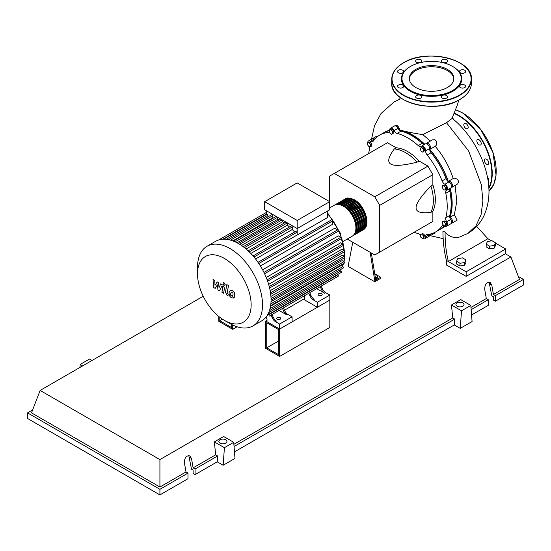 <?xml version="1.0" encoding="UTF-8"?>
<svg xmlns="http://www.w3.org/2000/svg" width="551" height="551" viewBox="0 0 551 551"><rect width="100%" height="100%" fill="white"/><g stroke="black" fill="none" stroke-linecap="round" stroke-linejoin="round"><path stroke-width="0.83" d="M266.725 347.839L266.725 322.741L278.661 329.629L278.661 354.727L266.725 347.839L278.661 340.945M265.74 348.404L265.74 321.033L279.646 329.064L279.646 356.435L265.74 348.404M304.737 298.511L284.495 310.199M267.008 320.303L265.74 321.033M279.646 356.435L329.829 327.466L329.829 300.088L279.646 329.064L267.008 321.763L267.008 319.249L266.36 317.748M449.719 217.204A55.644 32.13 -120 0 0 451.965 203.381A55.644 32.13 -120 0 0 450.091 188.463M448.087 181.486A55.644 32.13 -120 0 0 429.635 149.528M424.594 144.3A55.644 32.13 -120 0 0 399.516 130.256M389.295 130.601A55.644 32.13 -120 0 0 388.455 130.849M374.921 274.901L375.94 274.742L377.766 275.796L377.098 277.236L375.348 277.504M377.098 277.236L377.098 278.558L377.766 275.796M377.098 278.558L375.555 278.792M370.134 252.289L374.776 280.638L380.707 277.215L374.735 273.771M374.776 280.638L374.776 281.781L380.707 278.358L380.707 277.215M374.776 281.781L348.108 266.381L352.757 242.261M375.768 280.073L371.326 252.985M347.22 239.065L374.776 254.975L379.715 252.124L379.715 205.358L374.776 196.803L427.927 166.12L432.866 174.674L432.866 184.86L430.889 186.004C420.943 196.356 416.005 203.601 416.074 207.755C416.005 211.977 420.943 213.526 430.889 212.39L432.866 211.247L432.866 221.44L427.927 224.291M379.715 205.358L432.866 174.674M379.715 252.124L432.866 221.44M374.776 196.803L334.278 173.42L329.34 176.272L329.34 201.48M334.278 173.42L387.422 142.737L396.252 147.826L394.275 148.97C388.317 157.014 387.188 162.063 390.879 164.122C394.44 166.257 403.187 165.603 417.121 162.159L419.097 161.023L427.927 166.12M396.252 147.826A39.114 22.584 60 0 1 419.097 161.023M417.121 162.159A39.114 22.584 -120 0 0 394.275 148.97M430.889 212.39A39.114 22.584 -120 0 0 430.889 186.004M432.866 184.86A39.114 22.584 60 0 1 432.866 211.247M443.672 226.489A55.644 32.13 -120 0 0 444.423 225.772M445.738 188.352L445.27 190.116L443.507 189.647L442.212 187.409L442.687 185.646L444.45 186.121L445.738 188.352L446.889 187.691L446.413 189.454L445.27 190.116M444.45 186.121L445.594 185.46L443.83 184.984L442.687 185.646M445.594 185.46L446.889 187.691M422.954 148.591L423.864 150.94L422.954 152.241L421.129 151.188L420.213 148.832L421.129 147.537L422.954 148.591L424.098 147.93L425.014 150.278L423.864 150.94M425.014 150.278L422.954 152.241M424.098 147.93L422.273 146.876L421.129 147.537M390.542 129.671L392.305 131.234L392.78 133.542L391.492 134.286L389.729 132.722L389.254 130.415L391.692 129.01L393.455 130.566L392.305 131.234M393.455 130.566L393.924 132.881L392.78 133.542M393.924 132.881L392.636 133.624M367.496 142.675L369.08 142.537L370.658 144.5L370.658 146.607L369.08 146.752L367.496 144.782L367.496 142.675L370.224 141.876L369.08 142.537M370.224 141.876L371.808 143.839L370.658 144.5M371.808 143.839L371.808 145.946L370.658 146.607M422.514 238.679L420.75 237.116L420.275 234.809L421.57 234.065L423.333 235.628L423.802 237.936L422.514 238.679M423.333 235.628L424.477 234.967L422.713 233.404L421.57 234.065M424.477 234.967L424.952 237.274M445.559 225.669L443.975 225.814L442.398 223.844L442.398 221.743L443.975 221.598L445.559 223.561L445.559 225.669L446.703 225.008L446.703 222.9L445.559 223.561M443.975 221.598L445.125 220.937L443.541 221.075L442.398 221.743M445.125 220.937L446.703 222.9M420.323 235.029A4.194 2.418 -120 0 0 418.25 233.617A55.926 32.289 60 0 1 414.09 232.274M389.702 130.153A4.194 2.418 -120 0 0 389.702 130.126A3.492 2.018 60 0 1 390.418 128.293A3.492 2.018 60 0 1 394.048 130.559A4.194 2.418 -120 0 0 397.099 133.404A55.926 32.289 60 0 1 418.25 145.616A4.194 2.418 -120 0 0 421.136 146.408A4.194 2.418 -120 0 0 421.301 146.297A3.492 2.018 60 0 1 421.439 146.201A3.492 2.018 60 0 1 424.222 147.241A3.492 2.018 60 0 1 425.647 150.884A4.194 2.418 -120 0 0 427.142 155.003A55.926 32.289 60 0 1 442.095 180.907A4.194 2.418 -120 0 0 444.919 184.261A3.492 2.018 60 0 1 447.364 187.319A3.492 2.018 60 0 1 446.868 190.247A3.492 2.018 60 0 1 446.716 190.315A4.194 2.418 -120 0 0 446.537 190.405A4.194 2.418 -120 0 0 445.78 193.305L449.733 191.018A4.194 2.418 60 0 1 450.27 188.284M445.78 193.305A55.926 32.289 60 0 1 445.78 217.721A4.194 2.418 -120 0 0 446.716 221.791A3.492 2.018 60 0 1 446.868 226.068A3.492 2.018 60 0 1 444.919 225.772A4.194 2.418 -120 0 0 444.864 225.731M449.733 191.018A55.926 32.289 60 0 1 449.733 215.441L445.78 217.721M446.716 221.791L450.67 219.512A4.194 2.418 60 0 1 449.733 215.441M427.142 155.003L431.096 152.723A4.194 2.418 60 0 1 429.601 148.598L425.647 150.884M431.096 152.723A55.926 32.289 60 0 1 446.048 178.627L442.095 180.907M444.919 184.261L448.872 181.982A4.194 2.418 60 0 1 446.048 178.627M397.099 133.404L401.052 131.124A4.194 2.418 60 0 1 398.001 128.28L394.048 130.559M401.052 131.124A55.926 32.289 60 0 1 422.197 143.336L418.25 145.616M424.842 144.238A4.194 2.418 60 0 1 422.197 143.336M374.756 139.203A4.194 2.418 60 0 1 374.377 138.976L370.43 141.256A4.194 2.418 -120 0 0 372.765 141.614A4.194 2.418 -120 0 0 373.254 141.159A55.926 32.289 60 0 1 379.708 135.078A55.926 32.289 60 0 1 388.207 132.522A4.194 2.418 -120 0 0 388.841 132.336A4.194 2.418 -120 0 0 389.495 131.579M379.708 135.078L383.661 132.798A55.926 32.289 60 0 1 389.302 130.649M368.653 153.571A55.926 32.289 60 0 1 369.569 149.3A4.194 2.418 -120 0 0 369.356 146.724M443.5 225.221A4.194 2.418 -120 0 0 442.584 225.407A4.194 2.418 -120 0 0 442.095 225.862A55.926 32.289 60 0 1 435.634 231.943A55.926 32.289 60 0 1 427.142 234.499A4.194 2.418 -120 0 0 426.508 234.692A4.194 2.418 -120 0 0 425.647 236.896A3.492 2.018 60 0 1 424.931 238.735A3.492 2.018 60 0 1 422.961 238.418M444.333 225.779A55.926 32.289 60 0 1 439.588 229.664L435.634 231.943M425.647 236.896L429.601 234.616A4.194 2.418 60 0 1 429.594 234.175M367.758 142.53A3.492 2.018 60 0 1 368.481 140.953L372.428 138.673A3.492 2.018 60 0 1 374.377 138.976M390.418 128.293L394.364 126.007A3.492 2.018 60 0 1 398.001 128.28M425.255 144.011A3.492 2.018 60 0 1 425.393 143.921A3.492 2.018 60 0 1 428.175 144.954A3.492 2.018 60 0 1 429.601 148.598M448.872 181.982A3.492 2.018 60 0 1 451.317 185.033A3.492 2.018 60 0 1 450.821 187.967A3.492 2.018 60 0 1 450.67 188.036M450.67 219.512A3.492 2.018 60 0 1 450.821 223.789L446.868 226.068M429.601 234.616A3.492 2.018 60 0 1 428.885 236.455L424.931 238.735M368.481 140.953A3.492 2.018 60 0 1 370.43 141.256M344.712 199.248A17.88 10.324 60 0 1 345.195 198.939A17.88 10.324 60 0 1 354.135 199.82A17.88 10.324 60 0 1 365.816 215.579A17.88 10.324 60 0 1 363.075 229.912A17.88 10.324 60 0 1 362.565 230.173M343.108 241.441L352.206 236.186A17.88 10.324 -120 0 0 354.947 221.853A17.88 10.324 -120 0 0 343.266 206.095A17.88 10.324 -120 0 0 334.326 205.213L329.684 207.892M347.702 198.67A17.322 10.001 60 0 1 354.135 200.282A17.322 10.001 60 0 1 364.831 213.705A17.322 10.001 60 0 1 364.555 227.873M334.836 204.951A17.88 10.324 60 0 1 335.311 204.641A17.88 10.324 60 0 1 344.251 205.53A17.88 10.324 60 0 1 355.939 221.282A17.88 10.324 60 0 1 353.198 235.614A17.88 10.324 60 0 1 352.688 235.876M353.198 235.614L354.183 235.043A17.88 10.324 -120 0 0 356.924 220.717A17.88 10.324 -120 0 0 345.243 204.958A17.88 10.324 -120 0 0 336.303 204.07L335.311 204.641M336.806 203.808A17.88 10.324 60 0 1 337.288 203.498A17.88 10.324 60 0 1 346.228 204.387A17.88 10.324 60 0 1 357.909 220.145A17.88 10.324 60 0 1 355.168 234.471A17.88 10.324 60 0 1 354.665 234.733M355.168 234.471L356.16 233.9A17.88 10.324 -120 0 0 358.901 219.573A17.88 10.324 -120 0 0 347.22 203.815A17.88 10.324 -120 0 0 338.28 202.933L337.288 203.498M338.782 202.672A17.88 10.324 60 0 1 339.264 202.362A17.88 10.324 60 0 1 348.204 203.243A17.88 10.324 60 0 1 359.886 219.002A17.88 10.324 60 0 1 357.144 233.335A17.88 10.324 60 0 1 356.642 233.596M357.144 233.335L358.136 232.763A17.88 10.324 -120 0 0 360.877 218.43A17.88 10.324 -120 0 0 349.196 202.678A17.88 10.324 -120 0 0 340.249 201.79L339.264 202.362M340.759 201.528A17.88 10.324 60 0 1 341.241 201.218A17.88 10.324 60 0 1 350.181 202.107A17.88 10.324 60 0 1 361.862 217.865A17.88 10.324 60 0 1 359.121 232.191A17.88 10.324 60 0 1 358.611 232.453M359.121 232.191L360.113 231.62A17.88 10.324 -120 0 0 362.854 217.294A17.88 10.324 -120 0 0 351.166 201.535A17.88 10.324 -120 0 0 342.226 200.647L341.241 201.218M342.736 200.385A17.88 10.324 60 0 1 343.218 200.082A17.88 10.324 60 0 1 352.158 200.963A17.88 10.324 60 0 1 363.839 216.722A17.88 10.324 60 0 1 361.098 231.048A17.88 10.324 60 0 1 360.588 231.31M361.098 231.048L362.083 230.483A17.88 10.324 -120 0 0 364.824 216.15A17.88 10.324 -120 0 0 353.143 200.392A17.88 10.324 -120 0 0 344.203 199.51L343.218 200.082M345.725 199.813A17.322 10.001 60 0 1 352.158 201.418A17.322 10.001 60 0 1 362.854 214.849A17.322 10.001 60 0 1 362.579 229.009M343.748 200.957A17.322 10.001 60 0 1 350.181 202.561A17.322 10.001 60 0 1 360.877 215.992A17.322 10.001 60 0 1 360.602 230.153M341.772 202.093A17.322 10.001 60 0 1 348.204 203.705A17.322 10.001 60 0 1 358.901 217.128A17.322 10.001 60 0 1 358.632 231.296M339.795 203.236A17.322 10.001 60 0 1 346.228 204.841A17.322 10.001 60 0 1 356.924 218.272A17.322 10.001 60 0 1 356.655 232.432M337.818 204.38A17.322 10.001 60 0 1 344.251 205.984A17.322 10.001 60 0 1 354.954 219.408A17.322 10.001 60 0 1 354.679 233.576M277.229 319.277A2.025 1.171 180 0 1 276.636 318.45A2.025 1.171 180 0 1 277.883 317.369A2.025 1.171 180 0 1 280.094 317.624A2.025 1.171 180 0 1 280.686 318.45A2.025 1.171 180 0 1 279.44 319.532A2.025 1.171 180 0 1 277.229 319.277M318.719 295.329A2.025 1.171 180 0 1 318.127 294.496A2.025 1.171 180 0 1 319.373 293.421A2.025 1.171 180 0 1 321.584 293.669A2.025 1.171 180 0 1 322.177 294.496A2.025 1.171 180 0 1 320.923 295.577A2.025 1.171 180 0 1 318.719 295.329M230.022 323.609L224.326 320.324A37.916 21.888 -120 0 0 224.333 320.324A37.916 21.888 -120 0 0 251.139 304.841A37.916 21.888 -120 0 0 224.333 258.405A37.916 21.888 -120 0 0 197.52 273.888A37.916 21.888 -120 0 0 224.326 320.324L230.022 323.609A45.96 26.538 -120 0 0 252.999 325.882A45.96 26.538 -120 0 0 260.044 289.055A45.96 26.538 -120 0 0 230.022 248.549A45.96 26.538 -120 0 0 207.038 246.276A45.96 26.538 -120 0 0 197.52 267.318L197.52 273.888M252.999 325.882L261.532 320.957A45.96 26.538 -120 0 0 264.28 318.939A45.96 26.538 -120 0 0 267.442 315.027A45.96 26.538 -120 0 0 269.501 310.488A45.96 26.538 -120 0 0 270.672 305.433A45.96 26.538 -120 0 0 271.058 299.916A45.96 26.538 -120 0 0 270.672 293.965A45.96 26.538 -120 0 0 269.501 287.553A45.96 26.538 -120 0 0 267.442 280.631A45.96 26.538 -120 0 0 264.28 273.069A45.96 26.538 -120 0 0 258.419 262.917A45.96 26.538 -120 0 0 253.453 256.401A45.96 26.538 -120 0 0 248.487 251.153A45.96 26.538 -120 0 0 243.521 246.931A45.96 26.538 -120 0 0 238.555 243.625A45.96 26.538 -120 0 0 233.59 241.2A45.96 26.538 -120 0 0 228.624 239.685A45.96 26.538 -120 0 0 223.658 239.196A45.96 26.538 -120 0 0 218.692 239.981A45.96 26.538 -120 0 0 215.572 241.345L207.038 246.276M327.707 210.916L327.707 217.438L297.182 235.063A42.468 24.52 -120 0 0 297.141 235.008L255.574 259.004M258.812 263.495L332.535 220.93L332.535 224.319L260.396 265.975M262.62 269.825L334.767 228.176L337.701 229.87A0.84 0.482 60 0 1 338.245 230.607A0.84 0.482 60 0 1 338.121 231.282L264.232 273.943M266.243 277.49L338.335 235.869L340.807 237.295A0.84 0.482 60 0 1 341.351 238.032A0.84 0.482 60 0 1 341.221 238.7L267.331 281.361M268.654 284.385L340.642 242.826L342.825 244.093A0.84 0.482 60 0 1 343.376 244.83A0.84 0.482 60 0 1 343.245 245.498L269.356 288.159M270.162 290.687L341.971 249.224L343.976 250.381A0.84 0.482 60 0 1 344.527 251.125A0.84 0.482 60 0 1 344.396 251.793L270.507 294.454M270.92 296.452L342.467 255.141L344.354 256.229A0.84 0.482 -120 0 1 344.898 256.966A0.84 0.482 -120 0 1 344.774 257.641L271.051 300.199M271.016 301.679L342.171 260.595L343.976 261.642A0.84 0.482 -120 0 1 344.527 262.379A0.84 0.482 -120 0 1 344.396 263.054L270.644 305.633M270.534 306.287L341.048 265.575L342.825 266.608A0.84 0.482 -120 0 1 343.376 267.345A0.84 0.482 -120 0 1 343.245 268.02L269.453 310.619M297.182 220.441L264.68 201.68L264.68 209.773L297.182 228.541L329.684 209.773L329.684 201.68L297.182 220.441L297.182 235.063M264.68 201.68L297.182 182.911L329.684 201.68M266.656 214.325L266.656 210.916M267.889 216.908L267.889 215.269A0.84 0.482 -120 0 0 267.524 214.422A0.84 0.482 -120 0 0 266.877 214.201L223.513 239.237M273.503 217.969A42.468 24.52 -120 0 0 272.766 217.803L272.766 215.744A0.84 0.482 -120 0 0 272.401 214.904A0.84 0.482 -120 0 0 271.753 214.676L228.383 239.719M279.068 219.952A42.468 24.52 -120 0 0 277.642 219.319L277.642 217.252M284.357 222.962A42.468 24.52 -120 0 0 282.511 221.784L282.511 220.069M289.509 226.943A42.468 24.52 -120 0 0 287.388 225.173L287.388 222.886L244.451 247.654M294.578 231.978A42.468 24.52 -120 0 0 292.264 229.533L292.264 227.005A0.84 0.482 -120 0 0 291.899 226.165A0.84 0.482 -120 0 0 291.252 225.938L248.143 250.829M297.141 235.008L297.141 232.157A0.84 0.482 -120 0 0 296.775 231.31A0.84 0.482 -120 0 0 296.128 231.089L253.067 255.946M292.264 229.533L250.808 253.467M287.388 225.173L246.104 249.011M282.511 221.784L241.49 245.47M277.642 219.319L237.013 242.777M272.766 217.803L232.777 240.89M272.16 317.645A5.586 3.223 -120 0 0 275.466 321.626L276.457 321.054A5.586 3.223 60 0 1 273.144 317.073L272.16 317.645L271.051 315.041M280.604 309.524A0.84 0.482 -120 0 0 280.611 309.517L272.036 314.469L273.144 317.073M284.605 310.461L283.613 311.033A5.586 3.223 -120 0 0 286.926 315.014L287.911 314.442A5.586 3.223 60 0 1 284.605 310.461L283.496 307.851L306.879 294.351A0.84 0.482 -120 0 0 306.886 294.351M287.911 314.442L292.099 316.853L279.646 324.043L275.466 321.626M286.926 315.014L279.013 310.44M309.896 295.859A5.586 3.223 -120 0 0 313.202 299.84L314.194 299.269A5.586 3.223 60 0 1 310.881 295.288L309.896 295.859L308.78 293.256M318.34 287.739A0.84 0.482 -120 0 0 318.34 287.732L309.772 292.684L310.881 295.288M283.613 311.033L282.505 308.422M267.001 315.723L337.701 274.908A0.84 0.482 -120 0 1 338.245 275.645A0.84 0.482 -120 0 1 338.121 276.313L269.143 316.143A0.84 0.482 -120 0 0 269.15 316.136M322.342 288.676L321.35 289.241A5.586 3.223 -120 0 0 324.663 293.228L325.648 292.657A5.586 3.223 60 0 1 322.342 288.676L321.233 286.065L332.363 279.639A0.84 0.482 60 0 1 332.363 279.639M325.648 292.657L329.829 295.067L317.383 302.258L313.202 299.84M324.663 293.228L316.749 288.655M321.35 289.241L320.241 286.637M329.829 295.067L329.829 300.088L317.383 307.272L304.737 299.971L304.737 297.464L304.097 295.956M337.701 274.908L337.357 274.708M267.4 315.103L341.221 272.476A0.84 0.482 -120 0 0 341.351 271.808A0.84 0.482 -120 0 0 340.807 271.064L339.382 270.245M332.535 220.93A0.84 0.482 -120 0 0 332.17 220.083A0.84 0.482 -120 0 0 331.53 219.863L257.999 262.31M317.383 307.272L317.383 302.258M292.099 316.853L292.099 321.874L279.646 329.064L279.646 324.043M231.413 292.037L230.711 293.497L230.779 295.419L232.329 296.307L233.032 294.84L232.956 292.932L231.33 292.078M230.304 290.281L229.051 292.54L229.299 295.68L231.2 297.726L233.431 298.07L234.692 295.797L234.437 292.664L232.529 290.618L230.125 290.37L230.793 289.984M233.431 298.07L234.278 297.595M226.84 284.598L225.442 292.113L227.012 295.219L227.962 295.77L228.231 294.303L227.122 292.967L228.5 285.556L226.84 284.598M224.05 285.149L224.76 285.225L225.056 284.571L224.05 282.821L223.334 282.753L223.038 283.407L224.05 285.149M215.186 288.393L217.39 284.833L217.969 289.998L219.429 290.838L221.819 286.148L222.335 286.444L222.811 287.408L221.915 292.285L223.575 293.242L224.491 288.256L222.914 285.149L220.71 283.882L219.043 287.677L218.471 282.594L217.177 281.843L215.014 285.356L214.745 280.438L213.03 279.447L213.726 287.553L215.186 288.393M222.48 319.181L219.787 320.737L231.716 327.625L231.716 324.539M219.787 317.252L219.787 320.737M237.102 326.798L232.708 329.333L232.708 325.028M218.795 316.46L218.795 321.302L232.708 329.333M486.175 244.189L487.428 241.49L492.105 240.766L495.528 242.743L494.275 245.443L489.598 246.166L486.175 244.189L486.175 246.862L489.598 248.832L489.598 246.166M494.275 245.443L494.275 248.108L495.528 245.415L495.528 242.743M494.275 248.108L489.598 248.832M456.538 261.298L457.791 258.598L462.468 257.875L465.891 259.852L464.638 262.551L459.961 263.275L456.538 261.298L456.538 263.97L459.961 265.947L459.961 263.275M464.638 262.551L464.638 265.224L465.891 262.524L465.891 259.852M464.638 265.224L459.961 265.947M394.936 125.848A3.492 2.018 60 0 1 395.356 125.435A3.492 2.018 60 0 1 398.097 126.434A3.492 2.018 60 0 1 399.571 130.022L399.702 129.94C405.736 131.661 413.436 133.211 422.789 134.596L430.352 141.056M399.571 130.022A55.926 32.289 60 0 1 424.793 144.252M395.356 125.435L395.928 125.111L399.702 129.94M384.164 132.522A55.926 32.289 60 0 1 384.653 132.226L389.695 129.933M384.653 132.226A55.926 32.289 60 0 1 389.523 130.256M372.999 138.515A3.492 2.018 60 0 1 373.42 138.101L376.092 136.558L377.173 136.834M373.42 138.101A3.492 2.018 60 0 1 375.438 138.453M429.952 149.349L435.235 146.297C443.307 155.837 449.299 166.581 453.204 178.524L448.397 181.3M425.957 143.756A3.492 2.018 60 0 1 426.378 143.35A3.492 2.018 60 0 1 429.87 145.368A3.492 2.018 60 0 1 429.87 149.397A3.492 2.018 60 0 1 429.787 149.445A55.926 32.289 60 0 1 448.238 181.396A3.492 2.018 60 0 1 448.314 181.348A3.492 2.018 60 0 1 451.806 183.359A3.492 2.018 60 0 1 451.806 187.395A3.492 2.018 60 0 1 451.241 187.554M455.105 185.487L456.8 201.329L454.361 214.725L449.947 217.28A3.492 2.018 60 0 1 452.323 220.345A3.492 2.018 60 0 1 451.806 223.217A3.492 2.018 60 0 1 451.241 223.382M450.236 188.311A55.926 32.289 60 0 1 449.947 217.28M445.642 226.13L440.58 229.092A55.926 32.289 60 0 1 440.077 229.374M444.836 225.738A55.926 32.289 60 0 1 440.58 229.092M426.378 143.35L432.487 139.823L434.904 139.747L436.13 140.863L436.757 142.867L436.103 145.505L435.235 146.297M453.204 178.524L454.747 178.173L456.999 179.054L458.095 180.267L458.556 181.858L457.688 183.931L451.806 187.395M454.361 214.725L457.213 220.097L451.806 223.217M435.097 232.246L434.746 233.073L429.87 235.883A3.492 2.018 60 0 1 429.305 236.042M430.579 233.961A3.492 2.018 60 0 1 429.87 235.883M476.718 226.371L487.89 238.721L448.376 261.532L446.4 260.396C444.161 251.456 443.011 241.868 442.942 231.613L445.105 231.902L447.391 234.526L451.255 236.703L454.141 237.44L457.42 237.467L459.699 236.985L467.785 233.472L475.926 225.958L481.071 214.766L482.896 200.66L481.312 184.599L468.632 150.981L446.503 122.701L422.789 134.596M495.528 243.129L505.666 248.99L466.153 271.801L448.376 261.532C446.09 252.248 445.001 242.371 445.105 231.902M451.944 118.575L446.503 122.708M487.89 238.721L491.575 240.849M505.666 248.99L505.666 253.55L466.153 276.361L446.4 264.955L446.4 260.396M466.153 276.361L466.153 271.801M487.483 177.381A3.072 1.777 60 0 1 488.214 181.768M485.514 158.936A3.072 1.777 60 0 1 488.324 161.209A3.072 1.777 60 0 1 488.138 164.405A3.072 1.777 60 0 1 487.683 164.542A3.072 1.777 60 0 1 484.873 162.269A3.072 1.777 60 0 1 485.059 159.081A3.072 1.777 60 0 1 485.514 158.936M477.173 139.961A3.072 1.777 60 0 1 477.517 139.637A3.072 1.777 60 0 1 480.376 141.07A3.072 1.777 60 0 1 480.94 144.644A3.072 1.777 60 0 1 480.589 144.961A3.072 1.777 60 0 1 477.731 143.529A3.072 1.777 60 0 1 477.173 139.961M463.818 124.795A3.072 1.777 60 0 1 464.459 123.39A3.072 1.777 60 0 1 466.821 124.209A3.072 1.777 60 0 1 468.164 127.302A3.072 1.777 60 0 1 467.53 128.714A3.072 1.777 60 0 1 465.161 127.887A3.072 1.777 60 0 1 463.818 124.795M452.729 117.026A3.072 1.777 60 0 1 452.791 117.17A3.072 1.777 60 0 1 453.046 119.03M415.847 87.54A22.254 12.845 180 0 1 409.324 78.456A22.254 12.845 180 0 1 423.065 66.588A22.254 12.845 180 0 1 447.316 69.371A22.254 12.845 180 0 1 453.838 78.456A22.254 12.845 180 0 1 440.097 90.33A22.254 12.845 180 0 1 415.847 87.54M409.345 79.027A22.254 12.845 180 0 1 423.519 67.621A22.254 12.845 180 0 1 447.316 70.514A22.254 12.845 180 0 1 453.81 79.027M452.915 66.595L452.523 66.368L452.915 66.595A30.174 17.418 180 0 1 452.915 91.232A30.174 17.418 180 0 1 410.24 91.232A30.174 17.418 180 0 1 410.24 66.595A30.174 17.418 180 0 1 410.44 66.478M452.523 66.368L452.523 66.368A29.616 17.102 180 0 1 452.523 90.55A29.616 17.102 180 0 1 410.64 90.55A29.616 17.102 180 0 1 410.64 66.368A29.616 17.102 180 0 1 452.523 66.368M420.923 98.05A3.072 1.777 180 0 1 417.575 98.436A3.072 1.777 180 0 1 415.674 96.797A3.072 1.777 180 0 1 416.577 95.543A3.072 1.777 180 0 1 419.924 95.158A3.072 1.777 180 0 1 421.825 96.797A3.072 1.777 180 0 1 420.923 98.05M400.605 88.098A3.072 1.777 180 0 1 397.533 86.321A3.072 1.777 180 0 1 400.605 84.544A3.072 1.777 180 0 1 403.676 86.321A3.072 1.777 180 0 1 400.605 88.098M398.428 72.76A3.072 1.777 180 0 1 397.533 71.506A3.072 1.777 180 0 1 399.427 69.867A3.072 1.777 180 0 1 402.774 70.252A3.072 1.777 180 0 1 403.676 71.506A3.072 1.777 180 0 1 401.782 73.145A3.072 1.777 180 0 1 398.428 72.76M415.674 61.03A3.072 1.777 180 0 1 418.746 59.253A3.072 1.777 180 0 1 421.825 61.03A3.072 1.777 180 0 1 418.746 62.8A3.072 1.777 180 0 1 415.674 61.03M442.239 59.777A3.072 1.777 180 0 1 445.587 59.391A3.072 1.777 180 0 1 447.488 61.03A3.072 1.777 180 0 1 446.585 62.284A3.072 1.777 180 0 1 443.238 62.669A3.072 1.777 180 0 1 441.337 61.03A3.072 1.777 180 0 1 442.239 59.777M462.558 69.729A3.072 1.777 180 0 1 465.629 71.506A3.072 1.777 180 0 1 462.558 73.276A3.072 1.777 180 0 1 459.486 71.506A3.072 1.777 180 0 1 462.558 69.729M464.727 85.068A3.072 1.777 180 0 1 465.629 86.321A3.072 1.777 180 0 1 463.735 87.96A3.072 1.777 180 0 1 460.381 87.575A3.072 1.777 180 0 1 459.486 86.321A3.072 1.777 180 0 1 461.38 84.682A3.072 1.777 180 0 1 464.727 85.068M447.488 96.797A3.072 1.777 180 0 1 444.409 98.574A3.072 1.777 180 0 1 441.337 96.797A3.072 1.777 180 0 1 444.409 95.02A3.072 1.777 180 0 1 447.488 96.797M457.103 306.198A4.05 2.342 180 0 1 455.918 304.545A4.05 2.342 180 0 1 458.418 302.389A4.05 2.342 180 0 1 462.833 302.892A4.05 2.342 180 0 1 464.018 304.545A4.05 2.342 180 0 1 461.518 306.707A4.05 2.342 180 0 1 457.103 306.198M220.021 443.08A4.05 2.342 180 0 1 218.83 441.427A4.05 2.342 180 0 1 221.33 439.264A4.05 2.342 180 0 1 225.752 439.774A4.05 2.342 180 0 1 226.936 441.427A4.05 2.342 180 0 1 224.436 443.589A4.05 2.342 180 0 1 220.021 443.08M187.974 473.102L159.921 489.302L159.921 494.915L187.974 478.716L187.974 473.102L186.004 471.966L184.385 462.613C184.537 457.605 186.376 455.367 189.895 455.884L191.5 458.508L193.112 467.854L195.088 468.997L195.088 474.611L193.112 473.467L193.112 470.141L191.528 469.225L188.779 455.56M159.921 494.915L27.55 418.491L27.55 412.878L32.626 409.944M471.566 314.986L488.282 305.337L488.282 299.723L486.306 298.58L484.694 289.234C484.846 284.226 486.685 281.981 490.204 282.505L491.802 285.129L493.42 294.475L495.397 295.618L495.397 301.232L493.42 300.088L493.42 296.755L491.836 295.846L489.081 282.181M460.23 328.375L461.504 310.805L470.809 305.433L472.083 321.536L460.23 328.375L454.3 324.952L234.478 451.868M223.141 465.258L224.422 447.681L233.72 442.315L235.001 458.411L223.141 465.258L217.218 461.834L195.088 474.611M217.218 461.834L217.645 455.973L195.088 468.997M217.645 455.973L215.668 454.837L193.112 467.854M159.921 489.302L27.55 412.878M186.004 471.966L159.921 487.022L31.503 412.878L40.12 390.432L203.223 296.266M488.282 299.723L471.139 309.621M518.374 276.492L523.45 279.419L523.45 285.032L495.397 301.232M523.45 279.419L495.397 295.618M486.306 298.58L470.967 307.437M505.308 253.756L510.88 256.973L519.497 279.419L493.42 294.475M224.422 447.681L214.36 441.874L223.665 436.502L233.72 442.315M215.668 454.837L214.36 441.874M461.504 310.805L451.448 304.999L460.746 299.627L470.809 305.433M454.3 324.952L454.727 319.098L452.75 317.955L451.448 304.999M91.989 360.485L89.496 359.045L80.191 364.418L79.978 367.421M82.684 365.857L80.191 364.418M454.727 319.098L234.051 446.503M452.75 317.955L233.879 444.32M159.921 487.022L159.921 459.596L40.12 390.432M510.88 256.973L159.921 459.596M389.33 131.875L388.207 132.522M442.095 225.862L443.218 225.221M339.829 270.507A42.468 24.52 -120 0 0 340.497 269.604M342.309 266.312A42.468 24.52 -120 0 0 343.245 263.715M343.79 261.532A42.468 24.52 -120 0 0 344.313 257.902M344.423 256.27A42.468 24.52 -120 0 0 344.451 254.686A42.468 24.52 -120 0 0 344.354 251.821M344.258 250.622A42.468 24.52 -120 0 0 343.418 245.078M343.356 244.768A42.468 24.52 -120 0 0 327.707 213.926M249.217 251.855L292.264 227.005M239.719 244.32L282.119 219.842M235.05 241.82L277.621 217.246M230.504 240.146L272.766 215.744M226.241 239.313L267.889 215.269M270.513 292.795L343.976 250.381M263.97 272.442L337.701 229.87M269.253 286.568L342.825 244.093M267.145 279.818L340.807 237.295M271.037 298.559L344.354 256.229M270.865 303.856L343.976 261.642M270.038 308.629L342.825 266.608M268.633 312.734L340.807 271.064M222.838 239.23L266.656 213.933M254.004 257.055L297.141 232.157M488.82 187.76A47.221 27.261 -120 0 0 491.836 173.475A47.221 27.261 -120 0 0 458.453 115.641A47.221 27.261 -120 0 0 454.334 113.561M488.854 188.476A47.496 27.426 -120 0 0 492.236 173.475A47.496 27.426 -120 0 0 458.646 115.304A47.496 27.426 -120 0 0 454.485 113.196M455.808 109.835L462.737 113.003L480.568 129.223L492.938 152.324L496.058 175.259L493.724 184.427L488.944 191.073A47.496 27.426 -120 0 0 496.182 171.196A47.496 27.426 -120 0 0 462.599 113.017A47.496 27.426 -120 0 0 455.787 109.89M496.182 171.079A47.221 27.261 -120 0 0 496.182 170.968A47.221 27.261 -120 0 0 462.799 113.134M391.768 83.249C390.012 103.133 436.881 114.25 459.679 99.628C467.31 95.103 471.215 89.641 471.394 83.249A39.817 22.99 180 0 1 459.734 99.504A39.817 22.99 180 0 1 403.428 99.504A39.817 22.99 180 0 1 391.768 83.249L391.768 79.137A39.817 22.99 180 0 1 403.428 62.883M459.637 62.828A39.817 22.99 180 0 1 459.734 62.883A39.817 22.99 180 0 1 471.394 79.137A39.817 22.99 180 0 1 459.734 95.392A39.817 22.99 180 0 1 403.428 95.392A39.817 22.99 180 0 1 391.768 79.137C391.94 72.746 395.845 67.284 403.484 62.759C426.288 48.137 473.151 59.26 471.394 79.137L471.394 83.249M403.621 62.773A39.534 22.825 180 0 1 459.534 62.773A39.534 22.825 180 0 1 459.534 95.054A39.534 22.825 180 0 1 403.621 95.054A39.534 22.825 180 0 1 403.621 62.773M459.534 99.614A39.534 22.825 180 0 1 403.621 99.614A39.534 22.825 180 0 1 403.525 99.559M189.475 457.337L191.5 458.508M489.777 283.958L491.802 285.129M425.393 143.921L421.439 146.201M450.821 187.967L446.868 190.247M363.075 229.912C371.408 225.855 365.148 205.399 354.41 199.793C349.575 197.761 346.496 197.472 345.195 198.939M327.707 213.079L340.201 232.935L344.864 254.121L344.774 256.676M344.692 257.682L344.051 261.691M343.548 263.543L342.46 266.395M340.676 269.501L339.884 270.534M243.225 246.71L285.935 222.046M238.308 243.48L280.686 219.016M276.63 216.164L233.259 241.2M266.656 212.28L218.664 239.988M225.428 284.839L224.76 285.225M224.002 282.367L223.334 282.753M435.345 146.242L429.87 149.397M453.308 178.462L448.314 181.348M430.214 235.683L443.045 238.597M451.951 118.128C467.269 130.215 481.705 151.615 487.022 175.149C490.404 189.785 489.419 203.229 484.067 215.475C480.486 223.141 475.058 229.133 467.785 233.472M451.937 118.582L457.578 104.408L458.666 100.192M371.532 139.196L374.528 125.683L380.982 113.568L394.068 101.928L399.909 99.063M400.522 97.713L399.02 99.862M410.64 66.368L410.24 66.595"/></g></svg>

